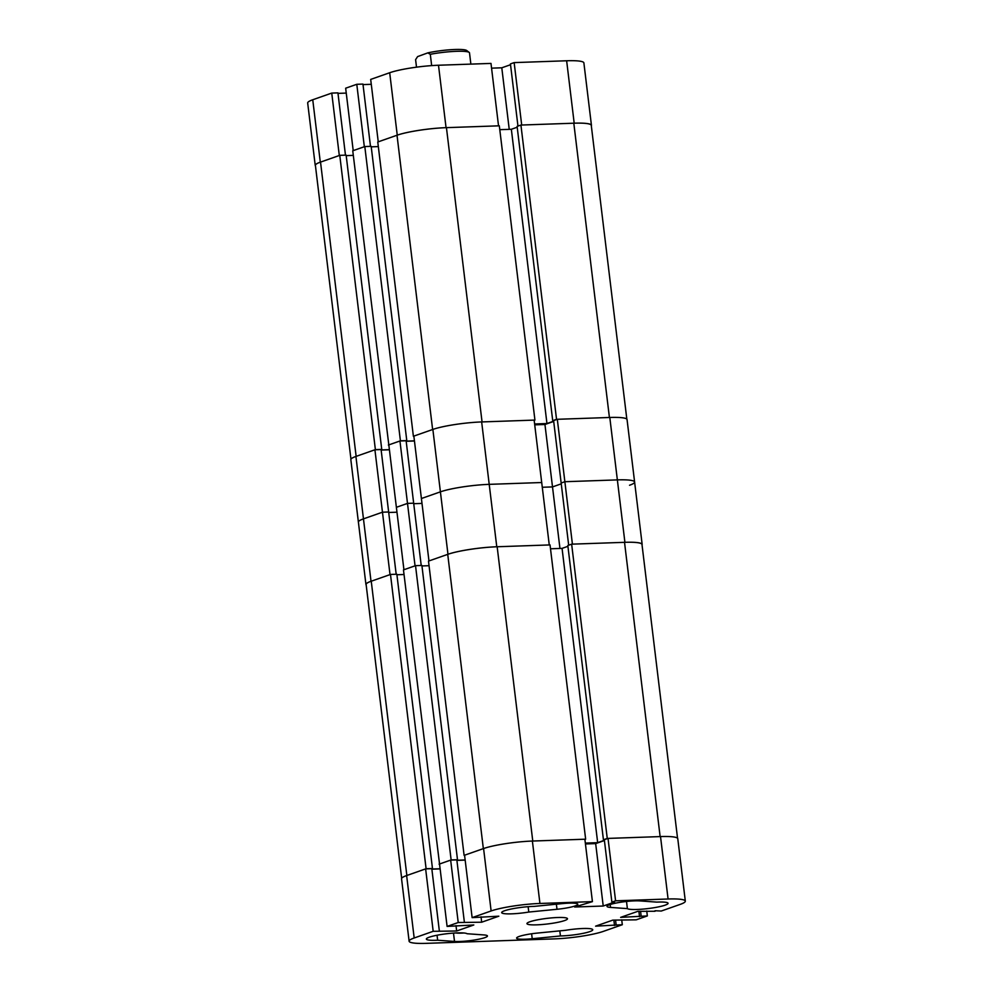 <?xml version="1.0" encoding="UTF-8"?>
<svg xmlns="http://www.w3.org/2000/svg" width="993" height="993" viewBox="0 0 993 993"><rect width="100%" height="100%" fill="white"/><g stroke="black" fill="none" stroke-linecap="round" stroke-linejoin="round"><path stroke-width="1.49" d="M320.305 162.182A35.822 4.928 173.1 0 0 315.228 165.421L307.681 102.999A35.822 4.928 -6.9 0 1 312.745 99.759L320.305 162.182L339.308 155.504L331.749 93.081L312.745 99.759M331.749 93.081L337.93 92.87L345.465 155.144M337.992 93.379L346.247 93.094M356.785 84.293L345.663 88.203L353.21 150.626L364.332 146.716L356.785 84.293L362.954 84.082L370.488 146.356M363.016 84.591L371.283 84.306M389.69 72.737L370.687 79.415L378.246 141.825L397.25 135.16L389.69 72.737A35.822 4.928 -6.9 0 1 438.496 65.24L446.056 127.663L498.536 125.838L490.989 63.415L438.496 65.24M491.56 68.157L501.788 67.797L510.539 64.731M591.332 125.826A35.822 4.928 173.1 0 0 591.443 125.329A35.822 4.928 173.1 0 0 574.19 123.194L566.643 60.772L514.151 62.609L510.439 63.912L517.961 126.099M566.643 60.772A35.822 4.928 -6.9 0 1 583.884 62.907L591.443 125.329M514.151 62.609L521.697 125.031L574.19 123.194M446.056 127.663A35.822 4.928 173.1 0 0 397.25 135.16M509.235 129.351L501.788 67.797M388.834 445.038L352.751 150.787L364.803 146.554L371.171 146.331L406.782 440.594L406.125 440.83M371.233 146.84L378.333 146.592M446.44 127.65L482.052 421.926A36.269 4.99 173.1 0 0 481.655 421.938L489.214 484.348L541.706 482.524L489.214 484.348L496.773 546.771A35.822 4.928 173.1 0 0 447.967 554.268L440.408 491.845A35.822 4.928 -6.9 0 1 489.214 484.348A35.822 4.928 173.1 0 0 440.408 491.845L421.404 498.523L413.858 436.101L432.861 429.423A36.269 4.99 173.1 0 0 432.625 429.51L413.386 436.262L377.774 141.999L397.014 135.234A36.269 4.99 -6.9 0 1 446.44 127.65L499.318 125.813L534.929 420.076L534.184 420.337M517.204 127.216L511.345 129.276L499.777 129.673M629.537 485.254A35.822 4.928 173.1 0 0 634.601 482.015A35.822 4.928 173.1 0 0 617.361 479.892L609.801 417.47A36.269 4.99 173.1 0 0 609.417 417.482L573.805 123.206L520.928 125.056L517.105 126.396L552.716 420.672L553.61 420.635M573.805 123.206A36.269 4.99 -6.9 0 1 591.269 125.366L626.831 419.133M350.951 459.188L315.402 165.384A36.269 4.99 -6.9 0 1 320.528 162.095L339.767 155.342L346.135 155.119L381.746 449.395L381.101 449.618M346.197 155.628L353.309 155.38M381.138 449.928L389.393 449.643M320.528 162.095L356.139 456.37L375.379 449.618L381.746 449.395M356.139 456.37A36.269 4.99 173.1 0 0 355.916 456.445L374.92 449.779L381.089 449.556L388.648 511.978L382.466 512.202L363.463 518.867A35.822 4.928 173.1 0 0 358.399 522.107A35.822 4.928 -6.9 0 1 363.463 518.867L371.022 581.29L390.026 574.612L382.466 512.202L363.463 518.867L355.916 456.445A35.822 4.928 -6.9 0 0 350.839 459.685L365.945 584.529A35.822 4.928 173.1 0 0 366.169 584.989M520.928 125.056L556.539 419.319L609.417 417.482M556.539 419.319L552.716 420.672M553.672 421.181L546.957 423.539L534.619 423.974M482.052 421.926L534.929 420.076M406.162 441.14L414.429 440.842M388.362 445.05L400.415 440.818L406.782 440.594M364.803 146.554L400.415 440.818M339.767 155.342L375.379 449.618M511.345 129.276L546.957 423.539M416.514 67.164L415.595 59.667L417.606 56.601L427.76 52.89A24.937 3.438 -6.9 0 1 466.735 50.531L469.23 52.443A27.208 3.749 173.1 0 0 455.849 51.338A27.208 3.749 173.1 0 0 430.304 54.292L431.67 65.612M470.868 64.111L469.49 52.741A27.208 3.749 173.1 0 0 469.23 52.443M427.76 52.89L430.304 54.292M413.733 503.699L422 503.414L413.733 503.699M421.218 565.464L413.671 503.19L407.502 503.401L413.671 503.19L406.125 440.768L399.943 440.979L407.502 503.401L396.381 507.311L403.928 569.734L415.049 565.824L407.502 503.401L396.381 507.311L388.822 444.889L399.943 440.979M388.71 512.487L396.964 512.202L388.71 512.487M557.309 419.294L564.868 481.717L617.361 479.892L564.868 481.717L561.157 483.02L553.597 420.598L557.309 419.294L609.801 417.47A35.822 4.928 -6.9 0 1 627.055 419.592L642.161 544.437A35.822 4.928 173.1 0 0 624.907 542.315L617.361 479.892A35.822 4.928 -6.9 0 1 634.601 482.015M559.953 548.459L552.505 486.918L561.256 483.839L552.505 486.918L542.277 487.265L552.505 486.918L544.946 424.495L534.731 424.855M447.967 554.268L428.964 560.946L421.404 498.523L440.408 491.845L432.861 429.423A35.822 4.928 -6.9 0 1 481.655 421.938L534.147 420.101L549.266 544.946L496.773 546.771M553.697 421.417L544.946 424.495M381.151 450.065L389.417 449.779M406.187 441.277L414.441 440.991M374.92 449.779L382.466 512.202L388.648 511.978L396.182 574.252M624.907 542.315L572.415 544.139L564.868 481.717L561.157 483.02L568.679 545.207M371.022 581.29A35.822 4.928 173.1 0 0 365.945 584.529M439.564 864.146L403.468 569.895L415.521 565.662L421.888 565.439L457.5 859.715L456.842 859.938M421.951 565.948L429.05 565.7M497.158 546.758L532.769 841.034A36.269 4.99 173.1 0 0 532.385 841.046L539.931 903.469A35.822 4.928 173.1 0 0 491.125 910.953L483.579 848.543A36.269 4.99 173.1 0 0 483.343 848.618L464.103 855.37L428.492 561.107L447.731 554.355A36.269 4.99 -6.9 0 1 497.158 546.758L550.035 544.921L585.647 839.184L584.902 839.445M567.922 546.324L562.063 548.384L550.494 548.794M655.008 910.742L661.251 911.04L680.255 904.362A35.822 4.928 173.1 0 0 685.319 901.123A35.822 4.928 173.1 0 0 668.078 899L615.586 900.825L611.874 902.128L604.315 839.706L608.026 838.402L660.519 836.578A36.269 4.99 173.1 0 0 660.134 836.59L624.523 542.327L571.645 544.164L567.822 545.505L603.434 839.78L604.327 839.743M624.523 542.327A36.269 4.99 -6.9 0 1 641.987 544.474L677.549 838.253M401.668 878.308L366.119 584.492A36.269 4.99 -6.9 0 1 371.245 581.215L390.485 574.451L396.852 574.227L432.464 868.503L431.818 868.726M396.915 574.748L404.027 574.5M431.856 869.036L440.11 868.751M371.245 581.215L406.857 875.478L426.096 868.726L432.464 868.503M406.857 875.478A36.269 4.99 173.1 0 0 406.634 875.565L414.18 937.988A35.822 4.928 173.1 0 0 409.116 941.227A35.822 4.928 173.1 0 0 426.357 943.35L554.504 938.881A35.822 4.928 173.1 0 0 603.31 931.397L622.313 924.719L595.601 926.159L612.755 920.139L636.215 919.828L647.337 915.931L620.637 917.371L637.779 911.351L655.07 911.264M571.645 544.164L607.257 838.44L660.134 836.59M607.257 838.44L603.434 839.78M604.389 840.301L597.674 842.66L585.336 843.082M532.769 841.034L585.647 839.184M456.879 860.248L465.146 859.963M439.08 864.171L451.132 859.938L457.5 859.715M415.521 565.662L451.132 859.938M390.485 574.451L426.096 868.726M562.063 548.384L597.674 842.66M437.652 940.234L454.509 941.438A18.358 2.532 173.1 0 0 475.039 939.912A18.358 2.532 173.1 0 0 487.451 935.989A18.358 2.532 173.1 0 0 483.914 934.934L467.058 933.73A20.63 2.842 173.1 0 0 450.71 933.321A20.63 2.842 173.1 0 0 429.274 937.193A20.63 2.842 173.1 0 0 426.357 939.068A20.63 2.842 173.1 0 0 437.652 940.234L437.057 935.232M609.59 904.71A18.358 2.532 173.1 0 0 606.996 906.361A18.358 2.532 173.1 0 0 610.521 907.416L627.377 908.62A20.63 2.842 173.1 0 0 649.41 908.396A20.63 2.842 173.1 0 0 668.078 903.282A20.63 2.842 173.1 0 0 656.783 902.116L639.926 900.912A18.358 2.532 173.1 0 0 609.59 904.71M564.583 920.573A20.406 2.805 173.1 0 0 567.475 918.724A20.406 2.805 173.1 0 0 552.468 917.817A20.406 2.805 173.1 0 0 529.852 921.777A20.406 2.805 173.1 0 0 526.96 923.627A20.406 2.805 173.1 0 0 541.967 924.533A20.406 2.805 173.1 0 0 564.583 920.573M519.202 936.449A18.358 2.532 173.1 0 0 516.596 938.112A18.358 2.532 173.1 0 0 532.223 938.733L560.424 935.952A20.63 2.842 173.1 0 0 581.824 933.619A20.63 2.842 173.1 0 0 592.759 929.733A20.63 2.842 173.1 0 0 565.65 930.292L537.436 933.072A18.358 2.532 173.1 0 0 519.202 936.449M528.139 906.683L528.785 912.058A20.63 2.842 173.1 0 1 501.676 912.617A20.63 2.842 173.1 0 1 504.605 910.742A20.63 2.842 173.1 0 1 534.011 906.398L562.224 903.618A18.358 2.532 173.1 0 1 577.839 904.238A18.358 2.532 173.1 0 1 556.999 909.278L528.785 912.058M491.125 910.953L472.122 917.631L498.834 916.191L481.679 922.212L458.22 922.522L447.098 926.419L473.81 924.98L456.656 931L433.184 931.31L414.18 937.988M611.874 902.128L614.58 902.041L603.223 906.026L574.662 907.019L592.424 901.632L584.865 839.222L532.385 841.046A35.822 4.928 -6.9 0 0 483.579 848.543L464.575 855.209L472.122 917.631M539.931 903.469L592.424 901.632M560.424 935.952L559.804 930.875M585.448 843.963L595.663 843.603L604.414 840.525M668.078 899L660.519 836.578A35.822 4.928 -6.9 0 1 677.772 838.7L685.319 901.123M409.116 941.227L401.557 878.805A35.822 4.928 -6.9 0 1 406.634 875.565L425.637 868.887L433.184 931.31M439.365 931.086L431.806 868.676L425.637 868.887M440.135 868.9L431.868 869.185M464.389 922.298L456.842 859.876L450.661 860.099L439.539 863.997L447.098 926.419M465.158 860.099L456.904 860.397M450.661 860.099L458.22 922.522M615.586 900.825L608.026 838.402M647.337 915.931L646.753 911.04M622.313 924.719L621.717 919.828M615.548 920.039L616.132 924.93M613.86 920.101L614.518 925.501M640.572 911.251L641.168 916.142M638.896 911.313L639.542 916.713M595.663 843.603L603.223 906.026M455.998 925.6L456.656 931M481.034 916.812L481.679 922.212M626.509 901.47L627.377 908.62M432.625 429.51L397.014 135.234M483.343 848.618L447.731 554.355M610.174 904.511L610.521 907.416M531.615 933.78L532.223 938.733M556.378 904.189L556.999 909.278M453.503 933.097L454.509 941.438M455.75 932.948A14.051 1.936 173.1 0 0 463.917 932.986M455.34 932.973L464.029 932.998"/></g></svg>
